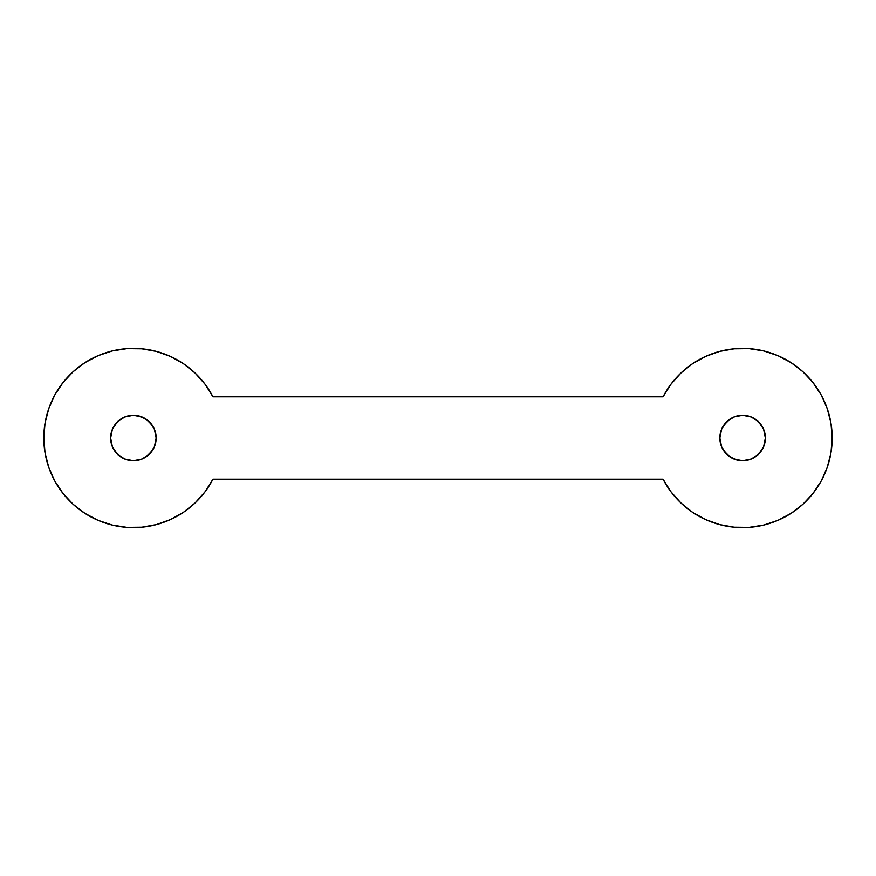 <?xml version="1.0" encoding="UTF-8"?>
<svg xmlns="http://www.w3.org/2000/svg" width="876" height="876" viewBox="0 0 876 876"><rect width="100%" height="100%" fill="white"/><g stroke="black" fill="none" stroke-linecap="round" stroke-linejoin="round"><path stroke-width="1.31" d="M765.361 438A22.754 22.754 0 0 1 742.607 460.754A22.754 22.754 0 0 1 719.853 438L721.583 429.295L726.511 421.914L733.902 416.976L742.607 415.246L751.312 416.976L758.693 421.914L763.631 429.295L765.361 438L763.631 446.705L758.693 454.086L751.312 459.024L742.607 460.754L733.902 459.024L726.511 454.086L721.583 446.705L719.853 438A22.754 22.754 0 0 1 742.607 415.246A22.754 22.754 0 0 1 765.361 438M156.147 438A22.754 22.754 0 0 1 133.393 460.754A22.754 22.754 0 0 1 110.639 438L112.369 429.295L117.307 421.914L124.688 416.976L133.393 415.246L142.098 416.976L149.489 421.914L154.417 429.295L156.147 438L154.417 446.705L149.489 454.086L142.098 459.024L133.393 460.754L124.688 459.024L117.307 454.086L112.369 446.705L110.639 438A22.754 22.754 0 0 1 133.393 415.246A22.754 22.754 0 0 1 156.147 438M705.552 356.423A89.593 89.593 0 0 0 663.055 396.784A89.593 89.593 0 0 1 799.142 368.5A89.593 89.593 0 0 1 799.142 507.5A89.593 89.593 0 0 1 663.055 479.216L212.945 479.216A89.593 89.593 0 0 1 43.8 438L45.037 452.848L48.717 467.28L54.739 480.913L62.941 493.352L73.091 504.258L84.895 513.336L98.057 520.333L112.183 525.053L126.9 527.363L141.803 527.199L156.465 524.571L170.491 519.556L183.489 512.274L195.107 502.944L205.017 491.819L212.945 479.216L663.055 479.216L670.983 491.819L680.893 502.944L692.511 512.274L705.508 519.556L719.535 524.571L734.197 527.199L749.1 527.363L763.817 525.053L777.943 520.333L791.105 513.336L802.909 504.258L813.059 493.352L821.261 480.913L827.283 467.28L830.963 452.848L832.2 438L830.963 423.152L827.283 408.72L821.261 395.087L813.059 382.648L802.909 371.742L791.105 362.664L777.943 355.667L763.817 350.947L749.1 348.637L734.197 348.801L719.535 351.429L705.508 356.444L692.511 363.726L680.893 373.056L670.983 384.181L663.055 396.784L212.945 396.784L205.017 384.181L195.107 373.056L183.489 363.726L170.491 356.444L156.465 351.429L141.803 348.801L126.9 348.637L112.183 350.947L98.057 355.667L84.895 362.664L73.091 371.742L62.941 382.648L54.739 395.087L48.717 408.72L45.037 423.152L43.8 438L45.037 452.848M112.139 350.958A89.593 89.593 0 0 1 141.824 348.801L126.9 348.637L112.183 350.947M84.895 362.664L73.091 371.742A89.593 89.593 0 0 1 98.112 355.645M54.739 395.087L48.717 408.72M45.026 423.217A89.593 89.593 0 0 1 45.037 423.152L43.8 438A89.593 89.593 0 0 1 212.945 396.784A89.593 89.593 0 0 0 170.448 356.423M84.895 513.336L98.057 520.333L112.183 525.053M156.465 524.571L170.491 519.556M763.861 525.042A89.593 89.593 0 0 1 734.176 527.199L749.1 527.363L763.817 525.053M791.105 513.336L802.909 504.258A89.593 89.593 0 0 1 777.888 520.355M821.261 480.913L827.283 467.28M830.974 452.782A89.593 89.593 0 0 1 830.963 452.848L832.2 438L830.963 423.152A89.593 89.593 0 0 1 830.974 423.217M791.105 362.664L777.943 355.667L763.817 350.947M719.535 351.429L705.508 356.444M114.471 425.353L120.757 419.078M124.688 416.976L133.393 415.246M137.839 415.684L146.04 419.078L152.314 425.353M154.417 429.295L155.709 433.565M152.314 450.647L146.04 456.922M142.098 459.024L137.839 460.316M133.393 460.754L124.688 459.024L120.757 456.922L114.471 450.647M112.369 446.705L111.077 442.435M723.685 425.353L729.96 419.078M733.902 416.976L738.161 415.684M742.607 415.246L751.312 416.976L755.243 419.078L761.529 425.353M763.631 429.295L764.923 433.565M761.529 450.647L755.243 456.922M751.312 459.024L742.607 460.754M738.161 460.316L729.96 456.922L723.685 450.647M721.583 446.705L720.291 442.435M663.055 479.216A89.593 89.593 0 0 0 705.552 519.577M813.027 493.385A89.593 89.593 0 0 0 827.294 467.226M827.294 408.774A89.593 89.593 0 0 0 813.027 382.615M802.909 371.742A89.593 89.593 0 0 0 777.888 355.645M763.861 350.958A89.593 89.593 0 0 0 734.176 348.801M663.055 396.784L212.945 396.784M62.973 382.615A89.593 89.593 0 0 0 48.706 408.774"/></g></svg>
